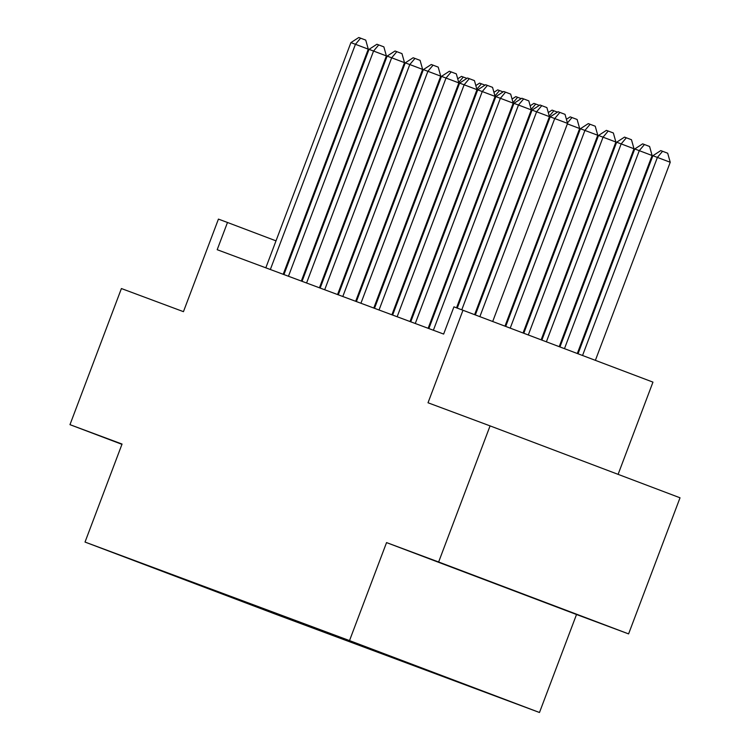 <?xml version="1.0" encoding="UTF-8"?>
<svg xmlns="http://www.w3.org/2000/svg" width="750" height="750" viewBox="0 0 750 750"><rect width="100%" height="100%" fill="white"/><g stroke="black" fill="none" stroke-linecap="round" stroke-linejoin="round"><path stroke-width="1.12" d="M347.859 640.05L381.713 652.856L347.859 640.05M618.103 474.356L652.959 382.125L453.938 306.844L443.644 334.069L217.191 249.703L227.484 222.478L218.428 219.103L183.45 311.663L121.406 288.544L69.975 424.659L121.95 444.337M628.594 633.9L680.025 497.794L490.069 425.887L438.637 561.994L386.55 542.597L349.519 640.594L539.484 712.5L576.516 614.503L628.594 633.9L438.637 561.994M349.519 640.594L85.022 542.062L274.988 613.969L539.484 712.5M142.706 563.822L109.912 551.419L142.725 563.766M245.859 602.1L246.197 602.906L282.141 616.509L476.278 688.612L168.412 573.244M246.197 602.906L168.159 573.366M462.994 310.219L428.016 402.769L490.069 425.887M85.022 542.062L122.053 444.056L69.975 424.659M294.084 247.697L293.363 247.416M276 240.853L227.484 222.478M438.994 301.734L438.263 301.472M420.881 294.994L420.15 294.722M402.759 288.244L402.037 287.972M384.647 281.494L383.916 281.222M366.525 274.744L365.803 274.472M348.412 267.994L347.691 267.722M330.3 261.244L329.569 260.972M312.178 254.494L311.456 254.222M282.441 615.722L282.141 616.509M226.134 594.75L226.275 595.481M386.55 542.597L576.516 614.503M498.947 584.859L567.272 610.828L498.947 584.859M283.2 274.294L368.278 49.162L355.444 44.297L270.347 269.503M350.916 42.609L358.791 37.5L360.609 38.175L355.444 44.297L350.916 42.609L265.819 267.816M360.609 38.175L365.738 40.116L368.278 49.162M459.403 83.653L458.681 83.381M457.706 78.816L461.475 76.369L466.866 78.394M463.294 77.044L458.728 82.453M301.322 281.044L386.391 55.913L373.556 51.047L288.459 276.253M369.028 49.359L376.913 44.25L378.722 44.925L373.556 51.047L369.028 49.359L283.931 274.566M378.722 44.925L383.859 46.866L386.391 55.913M319.434 287.794L404.513 62.653L391.669 57.797L306.572 283.003M387.141 56.109L395.025 51L396.834 51.675L391.669 57.797L387.141 56.109L302.044 281.316M396.834 51.675L401.972 53.616L404.513 62.653M337.556 294.544L422.625 69.403L409.791 64.547L324.694 289.753M405.262 62.859L413.147 57.75L414.956 58.425L409.791 64.547L405.262 62.859L320.166 288.066M414.956 58.425L420.094 60.366L422.625 69.403M355.669 301.294L440.738 76.153L427.903 71.297L342.806 296.503M423.375 69.609L431.259 64.5L433.069 65.175L427.903 71.297L423.375 69.609L338.278 294.816M433.069 65.175L438.206 67.116L440.738 76.153M477.516 90.403L476.794 90.131M475.828 85.566L479.597 83.119L484.988 85.144M481.406 83.794L476.85 89.203M495.637 97.153L494.906 96.881M493.941 92.316L497.709 89.869L503.1 91.894M499.519 90.544L494.963 95.953M513.75 103.903L513.028 103.622M512.053 99.056L515.822 96.619L521.213 98.644M517.641 97.294L513.075 102.694M531.863 110.653L531.141 110.372M530.175 105.806L533.944 103.369L539.334 105.394M535.753 104.044L531.197 109.444M373.781 308.034L458.859 82.903L446.025 78.047L360.928 303.244M441.488 76.359L449.372 71.241L451.191 71.916L446.025 78.047L441.488 76.359L356.391 301.556M451.191 71.916L456.319 73.866L458.859 82.903M549.984 117.394L549.253 117.122M548.288 112.556L552.056 110.109L557.447 112.144M553.866 110.784L549.309 116.194M391.903 314.784L476.972 89.653L464.137 84.797L379.041 309.994M459.609 83.109L467.494 77.991L469.303 78.666L464.137 84.797L459.609 83.109L374.513 308.306M469.303 78.666L474.441 80.616L476.972 89.653M504.994 326.119L579.656 128.522L567.375 123.872M566.409 119.306L570.178 116.859L577.125 119.484L579.656 128.522M571.987 117.534L567.422 122.944M410.016 321.534L495.084 96.403L482.25 91.547L397.153 316.744M477.722 89.859L485.606 84.741L487.416 85.416L482.25 91.547L477.722 89.859L392.625 315.056M487.416 85.416L492.553 87.356L495.084 96.403M523.069 332.963L597.769 135.272L580.406 128.728L505.716 326.391M510.234 328.097L584.934 130.416L590.1 124.284L595.237 126.225L597.769 135.272M580.406 128.728L588.291 123.609L590.1 124.284M428.137 328.284L513.206 103.153L500.372 98.297L415.275 323.494M495.844 96.609L503.728 91.491L505.538 92.166L500.372 98.297L495.844 96.609L410.747 321.806M505.538 92.166L510.666 94.106L513.206 103.153M541.153 339.806L615.891 142.022L598.519 135.478L523.8 333.234M528.319 334.941L603.056 137.166L608.222 131.034L613.35 132.975L615.891 142.022M598.519 135.478L606.403 130.359L608.222 131.034M456.534 307.809L531.319 109.903L518.484 105.038L433.387 330.244M513.956 103.35L521.841 98.241L523.65 98.916L518.484 105.038L513.956 103.35L428.859 328.556M523.65 98.916L528.787 100.856L531.319 109.903M559.228 346.65L634.003 148.772L621.169 143.906L616.641 142.219L541.875 340.078M546.394 341.784L621.169 143.906L626.334 137.784L631.472 139.725L634.003 148.772M616.641 142.219L624.525 137.109L626.334 137.784M474.628 314.625L549.441 116.653L536.606 111.787L461.794 309.769M532.069 110.1L539.953 104.991L541.772 105.666L536.606 111.787L532.069 110.1L457.266 308.081M541.772 105.666L546.9 107.606L549.441 116.653M577.312 353.494L652.116 155.522L639.281 150.656L634.753 148.969L559.959 346.922M564.478 348.637L639.281 150.656L644.447 144.534L649.584 146.475L652.116 155.522M634.753 148.969L642.638 143.859L644.447 144.534M492.712 321.469L567.553 123.394L554.719 118.537L479.878 316.613M550.191 116.85L558.075 111.741L559.884 112.416L554.719 118.537L550.191 116.85L475.35 314.897M559.884 112.416L565.022 114.356L567.553 123.394M595.388 360.338L670.237 162.263L652.875 155.719L578.034 353.766M582.553 355.481L657.403 157.406L662.569 151.284L667.697 153.225L670.237 162.263M652.875 155.719L660.759 150.609L662.569 151.284"/></g></svg>
